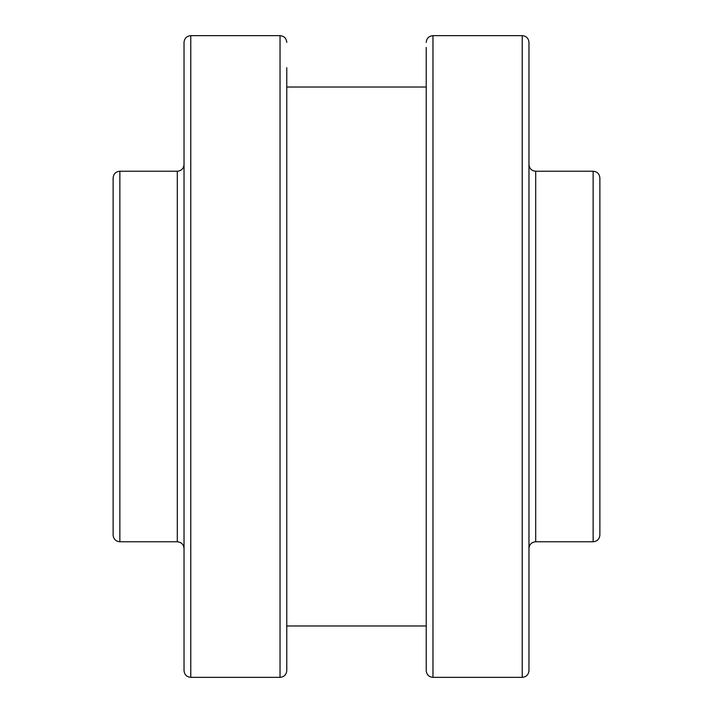 <?xml version="1.0" encoding="UTF-8"?>
<svg xmlns="http://www.w3.org/2000/svg" width="713" height="713" viewBox="0 0 713 713"><rect width="100%" height="100%" fill="white"/><g stroke="black" fill="none" stroke-linecap="round" stroke-linejoin="round"><path stroke-width="1.07" d="M426.231 47.45L426.231 670.612C426.624 674.703 428.869 676.949 432.969 677.35L432.969 35.65C428.869 36.051 426.624 38.297 426.231 42.388M426.231 625.06L426.231 643.91M426.231 645.265L426.231 644.499M426.231 605.979L426.231 603.902M426.231 550.391L426.231 546.443M426.231 166.557L426.231 152.502M426.231 109.098L426.231 107.021M426.231 68.501L426.231 67.735M426.231 47.539L426.231 50.409M522.228 677.35C526.319 676.949 528.565 674.703 528.966 670.612L528.966 42.388C528.565 38.297 526.319 36.051 522.228 35.65L522.228 677.35L432.969 677.35M599.874 535.026L599.874 177.974C599.473 173.874 597.227 171.628 593.136 171.236L593.136 541.764C597.227 541.372 599.473 539.126 599.874 535.026M280.031 677.35L190.772 677.35L190.772 35.65L280.031 35.65L280.031 677.35C284.13 676.949 286.376 674.703 286.769 670.612L286.769 67.735M286.769 645.265L286.769 662.591M286.769 87.94L286.769 69.09M286.769 116.763L286.769 107.021M286.769 152.502L286.769 162.609M286.769 546.443L286.769 560.498M286.769 603.902L286.769 605.979M286.769 644.499L286.769 643.91M190.772 35.65C186.681 36.051 184.435 38.297 184.034 42.388L184.034 670.612C184.435 674.703 186.681 676.949 190.772 677.35M113.126 356.5L113.126 535.026C113.527 539.126 115.773 541.372 119.864 541.764L119.864 171.236C115.773 171.628 113.527 173.874 113.126 177.974L113.126 356.5M593.136 541.764L535.704 541.764L535.704 171.236C531.613 170.835 529.367 168.589 528.966 164.498M184.034 164.498C183.633 168.589 181.387 170.835 177.296 171.236L177.296 541.764L119.864 541.764M286.769 625.978L426.231 625.978M286.769 87.022L426.231 87.022M535.704 171.236L593.136 171.236M535.704 541.764C531.613 542.165 529.367 544.411 528.966 548.502M522.228 35.65L432.969 35.65M280.031 35.65C284.13 36.051 286.376 38.297 286.769 42.388M177.296 171.236L119.864 171.236M177.296 541.764C181.387 542.165 183.633 544.411 184.034 548.502"/></g></svg>
